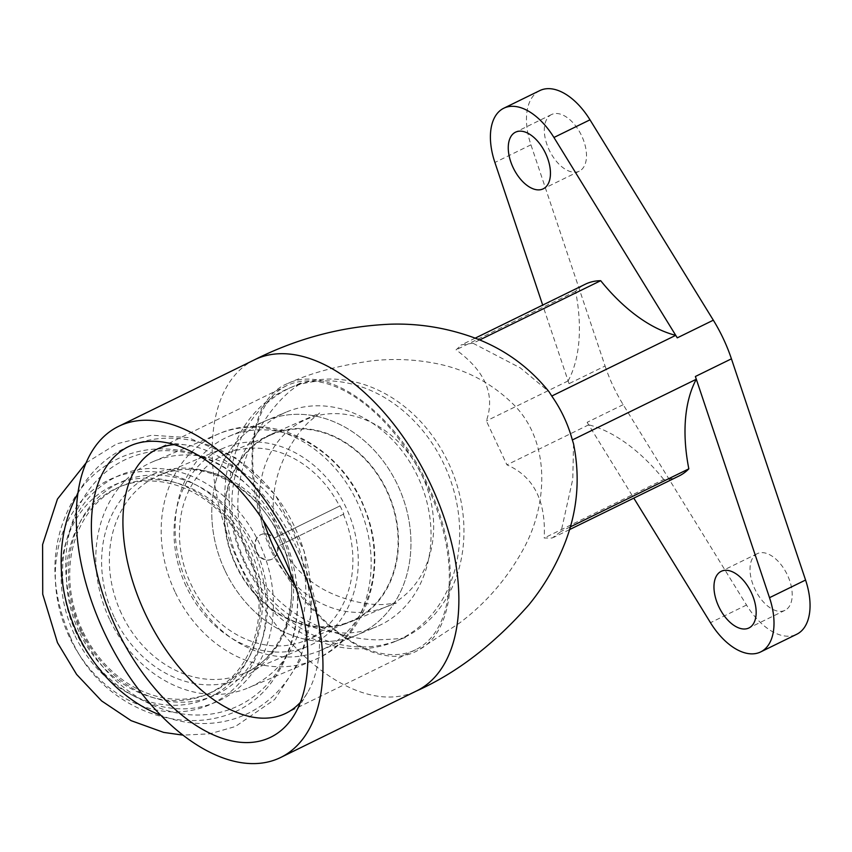 <?xml version="1.0" encoding="UTF-8"?>
<svg xmlns="http://www.w3.org/2000/svg" width="852" height="852" viewBox="0 0 852 852"><rect width="100%" height="100%" fill="white"/><g stroke="black" fill="none" stroke-linecap="round" stroke-linejoin="round"><path stroke-width="0.64" stroke-dasharray="4.26 3.19" d="M174.266 444.637A146.938 82.506 63.9 0 1 186.226 444.968A146.938 82.506 63.9 0 1 295.346 545.046A146.938 82.506 63.9 0 1 307.508 692.612A146.938 82.506 63.9 0 1 300.426 702.261M294.941 585.175A146.938 82.506 -116.1 0 0 415.648 649.746A146.938 82.506 -116.1 0 0 426.106 483.531A146.938 82.506 -116.1 0 0 288.711 384.763A146.938 82.506 -116.1 0 0 286.4 385.818A146.938 82.506 -116.1 0 0 263.396 520.774M479.612 339.98L472.977 343.228L520.37 367.936L549.007 391.718M472.977 343.218L461.624 344.804L456.054 349.842C485.352 371.163 495.459 394.859 486.364 420.941L506.929 464.862C533.661 476.396 546.079 500.784 544.194 538.017L552.192 538.017L561.127 531.403L572.778 479.143L573.556 443.86M539.806 90.589A58.213 32.685 -116.1 0 0 530.945 144.819L605.08 366.019L569.04 383.677A106.724 59.928 63.9 0 1 568.135 380.908A155.224 87.16 -116.1 0 0 575.579 291.32A106.724 59.928 63.9 0 1 585.271 284.238M575.579 291.32L456.054 349.852M570.254 526.919L561.127 531.392M568.135 380.908L486.364 420.941M679.14 475.927A106.724 59.928 63.9 0 1 663.729 479.484L544.194 538.017M605.08 366.019A106.724 59.928 -116.1 0 0 623.185 404.668L746.522 605.037A58.213 32.685 -116.1 0 0 796.716 634.271M663.729 479.484A155.224 87.16 -116.1 0 0 588.7 424.818A106.724 59.928 63.9 0 1 587.134 422.326L633.803 498.132M588.7 424.818L506.929 464.862M272.544 551.01C240.605 479.42 246.036 399.364 288.125 383.347C328.851 363.761 397 414.274 429.163 487.77C461.156 555.706 456.203 630.981 418.598 649.938C378.789 674.656 308.467 624.463 272.544 551.01M271.639 434.083L319.67 413.007L308.871 421.942C297.103 433.423 287.688 448.195 280.617 466.246C275.089 480.997 272.661 496.215 273.332 511.903C273.918 523.788 276.687 535.12 281.639 545.93C293.312 568.646 310.98 584.93 334.666 594.781C352.611 602.044 369.363 605.261 384.934 604.43L396.361 603.056L386.222 606.816A101.867 84.252 -112.9 0 1 270.808 550.072A101.867 84.252 -112.9 0 1 306.773 419.205A101.867 84.252 -112.9 0 1 306.795 419.195A101.867 84.252 -112.9 0 1 360.694 418.044A101.867 84.252 -112.9 0 1 427.768 561.223A101.867 84.252 -112.9 0 1 386.233 606.805L351.077 621.694A101.867 84.252 67.1 0 0 388.949 495.033A101.867 84.252 67.1 0 0 271.639 434.083A101.867 84.252 67.1 0 0 235.653 564.961A101.867 84.252 67.1 0 0 351.077 621.694M240.221 564.769A137.279 113.54 67.1 0 0 395.765 641.226A137.279 113.54 67.1 0 0 446.799 470.538A137.279 113.54 67.1 0 0 288.711 388.395A137.279 113.54 67.1 0 0 240.221 564.769M244.929 561.756A116.426 96.287 67.1 0 0 376.84 626.593A116.426 96.287 67.1 0 0 420.111 481.838A116.426 96.287 67.1 0 0 286.048 412.176A116.426 96.287 67.1 0 0 244.929 561.756M224.843 570.254A116.426 96.287 -112.9 0 1 265.962 420.686A116.426 96.287 -112.9 0 1 400.025 490.347A116.426 96.287 -112.9 0 1 356.754 635.091A116.426 96.287 -112.9 0 1 224.843 570.254A116.426 96.287 -112.9 0 1 265.962 420.686A116.426 96.287 -112.9 0 1 400.025 490.347A116.426 96.287 -112.9 0 1 356.754 635.091A116.426 96.287 -112.9 0 1 224.843 570.254M254.45 359.832A184.33 103.507 -116.1 0 0 223.437 522.212A184.33 103.507 -116.1 0 0 240.115 565.771A184.33 103.507 -116.1 0 0 263.012 606.699A184.33 103.507 -116.1 0 0 416.575 690.929M244.492 562.959A137.279 113.54 -112.9 0 1 292.939 386.606A137.279 113.54 -112.9 0 1 292.981 386.595A137.279 113.54 -112.9 0 1 365.625 385.04A137.279 113.54 -112.9 0 1 456.012 577.986A137.279 113.54 -112.9 0 1 400.078 639.394A137.279 113.54 -112.9 0 1 400.035 639.415A137.279 113.54 -112.9 0 1 244.492 562.959M757.737 553.449A31.535 17.7 -116.1 0 0 757.247 553.683A31.535 17.7 -116.1 0 0 755.213 589.786A31.535 17.7 -116.1 0 0 784.98 610.32A31.535 17.7 -116.1 0 0 787.227 574.653A31.535 17.7 -116.1 0 0 757.737 553.449M552.032 114.317A31.535 17.7 -116.1 0 0 551.532 114.541A31.535 17.7 -116.1 0 0 549.508 150.644A31.535 17.7 -116.1 0 0 579.275 171.177A31.535 17.7 -116.1 0 0 581.511 135.511A31.535 17.7 -116.1 0 0 552.032 114.317M569.04 383.677L542.692 305.091M340.033 505.886A101.388 83.847 -112.9 0 1 343.835 514.012L277.997 546.26A13.462 11.129 -112.9 0 1 271.916 559.21A13.462 11.129 -112.9 0 1 256.42 551.148A13.462 11.129 -112.9 0 1 261.415 534.417A13.462 11.129 -112.9 0 1 274.195 538.134L340.033 505.886L274.195 538.134M343.835 514.012L277.496 546.462A13.462 11.129 -112.9 0 1 271.415 559.423A13.462 11.129 -112.9 0 1 255.909 551.361A13.462 11.129 -112.9 0 1 260.914 534.63A13.462 11.129 -112.9 0 1 273.694 538.347M186.141 586.219A107.693 89.066 -112.9 0 1 224.172 447.854A107.693 89.066 -112.9 0 1 348.18 512.297A107.693 89.066 -112.9 0 1 308.158 646.189A107.693 89.066 -112.9 0 1 186.141 586.219M343.335 514.225A101.388 83.847 -112.9 0 1 305.698 640.384A101.388 83.847 -112.9 0 1 190.827 583.918A101.388 83.847 -112.9 0 1 226.632 453.669A101.388 83.847 -112.9 0 1 339.533 506.099M109.588 619.372A122.731 101.505 -112.9 0 1 152.945 461.688A122.731 101.505 -112.9 0 1 294.27 535.12A122.731 101.505 -112.9 0 1 248.646 687.713A122.731 101.505 -112.9 0 1 109.588 619.372M74.199 634.048A116.426 96.287 -112.9 0 1 161.22 479.218A116.426 96.287 -112.9 0 1 246.729 661.759A116.426 96.287 -112.9 0 1 74.199 634.048M79.087 631.779A112.539 93.081 -112.9 0 1 118.843 487.195A112.539 93.081 -112.9 0 1 248.433 554.535A112.539 93.081 -112.9 0 1 206.599 694.455A112.539 93.081 -112.9 0 1 79.087 631.779M82.356 630.395A112.539 93.081 -112.9 0 1 122.102 485.81A112.539 93.081 -112.9 0 1 251.702 553.15A112.539 93.081 -112.9 0 1 209.869 693.081A112.539 93.081 -112.9 0 1 82.356 630.395M81.472 630.959A116.426 96.287 -112.9 0 1 168.494 476.14A116.426 96.287 -112.9 0 1 254.002 658.681A116.426 96.287 -112.9 0 1 81.472 630.959M236.015 564.78A101.388 83.847 -112.9 0 1 271.831 434.531A101.388 83.847 -112.9 0 1 388.576 495.193A101.388 83.847 -112.9 0 1 350.886 621.246A101.388 83.847 -112.9 0 1 236.015 564.78M188.185 585.782A116.426 96.287 -112.9 0 1 229.316 436.203A116.426 96.287 -112.9 0 1 363.378 505.864A116.426 96.287 -112.9 0 1 320.096 650.608A116.426 96.287 -112.9 0 1 188.185 585.782M623.185 404.668L587.134 422.326M746.522 605.037L710.472 622.695M530.945 144.819L494.895 162.476M77.905 493.393A146.246 120.963 -112.9 0 1 236.994 459.462A146.246 120.963 -112.9 0 1 305.41 642.589A146.246 120.963 -112.9 0 1 160.804 715.307M69.15 636.519A123.21 101.91 -112.9 0 1 161.241 472.658A123.21 101.91 -112.9 0 1 251.745 665.849A123.21 101.91 -112.9 0 1 69.15 636.519M76.424 633.43A123.21 101.91 -112.9 0 1 168.526 469.58A123.21 101.91 -112.9 0 1 259.029 662.771A123.21 101.91 -112.9 0 1 76.424 633.43M80.929 632.131A135.479 112.049 -112.9 0 1 182.19 451.965A135.479 112.049 -112.9 0 1 281.692 664.39A135.479 112.049 -112.9 0 1 80.929 632.131M114.083 616.891A111.09 91.888 -112.9 0 1 197.121 469.154A111.09 91.888 -112.9 0 1 278.721 643.345A111.09 91.888 -112.9 0 1 114.083 616.891M121.453 613.6A107.693 89.066 -112.9 0 1 159.494 475.246A107.693 89.066 -112.9 0 1 283.503 539.678A107.693 89.066 -112.9 0 1 243.48 673.581A107.693 89.066 -112.9 0 1 121.453 613.6M174.958 591.693A122.731 101.505 -112.9 0 1 218.314 434.009A122.731 101.505 -112.9 0 1 359.64 507.441A122.731 101.505 -112.9 0 1 314.015 660.034A122.731 101.505 -112.9 0 1 174.958 591.693M186.226 444.968L161.071 441.794M307.508 692.612L294.579 714.434M286.4 385.818L156.63 449.377M415.648 649.746L285.878 713.294M475.128 338.18L460.9 345.145M569.466 529.635L553.683 537.367M288.125 383.347C310.075 373.251 337.232 365.849 369.598 361.131C391.579 358.351 413.742 359.139 436.086 363.506C464.841 369.161 489.932 382.122 511.36 402.4C550.126 438.365 548.922 501.508 524.087 547.825C507.835 577.848 486.354 602.886 459.654 622.929L418.598 649.938M320.096 650.608L376.84 626.593M229.316 436.203L286.048 412.176M400.078 639.405L406.095 637.083C405.85 638.223 396.063 639.16 376.722 639.884C352.728 639.16 329.543 632.78 307.178 620.746C281.618 606.869 262.416 586.943 249.572 560.957C232.937 520.625 234.044 480.592 252.884 440.878C263.396 419.727 275.995 402.975 290.66 390.631L301.608 382.548L292.939 386.606M395.765 641.226L400.035 639.415M288.711 388.395L292.981 386.595M757.247 553.683L721.197 571.33M784.98 610.32L748.929 627.967M551.532 114.541L515.492 132.198M579.275 171.177L543.225 188.835M86.105 462.86L116.756 443.828L151.762 435.223L188.271 437.63L235.972 457.982L275.313 494.927L304.185 551.159L311.353 613.227L300.181 660.406L274.653 699.524L235.344 726.532L209.762 733.828L182.967 735.138M122.102 485.81L118.843 487.195M209.869 693.081L206.599 694.455M70.215 636.71C107.863 727.576 230.892 751.656 277.134 673.9C293.94 647.424 300.426 617.136 296.602 583.013C290.777 540.775 272.086 506.056 240.52 478.856C216.6 459.281 190.465 449.281 162.114 448.855C147.737 448.855 134.052 451.666 121.08 457.279C102.027 465.714 86.627 478.994 74.869 497.121C49.895 539.859 48.351 586.389 70.215 636.71M224.172 447.854L159.494 475.246C203.127 454.095 268.593 492.073 285.835 553.406C302.449 604.515 281.618 658.937 243.48 673.581L308.158 646.189M271.831 434.531L226.632 453.669M350.886 621.246L305.698 640.384M152.945 461.688L218.314 434.009C272.896 409.375 343.1 448.035 365.295 510.018C389.14 567.869 366.829 638.989 314.015 660.034L248.646 687.713"/><path stroke-width="1.28" d="M300.426 702.261A146.938 82.506 63.9 0 1 285.878 713.294A146.938 82.506 63.9 0 1 147.151 617.625A146.938 82.506 63.9 0 1 156.63 449.377A146.938 82.506 63.9 0 1 158.941 448.322A146.938 82.506 63.9 0 1 174.266 444.637M131.016 445.489A161.763 90.834 -116.1 0 0 130.516 654.666A161.763 90.834 -116.1 0 0 294.579 714.434A161.763 90.834 -116.1 0 0 281.192 551.979A161.763 90.834 -116.1 0 0 161.071 441.794A161.763 90.834 -116.1 0 0 131.016 445.489M263.396 520.774A146.938 82.506 -116.1 0 0 294.941 585.175M121.453 425.052A184.33 103.507 63.9 0 1 293.812 548.965A184.33 103.507 63.9 0 1 280.691 757.471A184.33 103.507 63.9 0 1 106.66 637.445A184.33 103.507 63.9 0 1 118.545 426.383A184.33 103.507 63.9 0 1 121.453 425.052M475.128 338.18L585.271 284.238A106.724 59.928 63.9 0 1 600.692 280.691L479.612 339.98M600.692 280.691A155.224 87.16 -116.1 0 0 675.711 335.347L551.776 396.042L549.007 391.718C528.432 366.19 502.691 347.925 471.795 336.923C445.245 327.605 418.204 323.355 390.674 324.186C343.154 326.178 297.763 338.052 254.482 359.8A184.33 103.507 -116.1 0 0 254.45 359.832L118.545 426.383M695.381 376.488L769.516 597.689A58.213 32.685 63.9 0 1 760.666 651.929L796.716 634.271A58.213 32.685 -116.1 0 0 805.566 580.042L731.431 358.83L695.381 376.488A106.724 59.928 63.9 0 1 696.286 379.268L572.342 439.962C568.05 424.19 561.191 409.546 551.766 396.042M731.431 358.83A106.724 59.928 -116.1 0 0 713.326 320.192L589.989 119.823A58.213 32.685 -116.1 0 0 539.806 90.589L503.756 108.236A58.213 32.685 63.9 0 1 553.938 137.481L677.276 337.85A106.724 59.928 63.9 0 0 675.711 335.347M696.286 379.268A155.224 87.16 -116.1 0 0 688.831 468.845L570.254 526.919M573.556 443.86L572.342 439.962M688.831 468.845A106.724 59.928 63.9 0 1 679.14 475.927L569.466 529.635M573.46 443.445C580.446 477.748 577.507 511.179 564.652 543.736C555.813 566.111 543.874 586.485 528.836 604.856C494.149 644.25 456.725 672.942 416.575 690.94A184.33 103.507 -116.1 0 0 416.596 690.919A184.33 103.507 -116.1 0 0 429.717 482.413A184.33 103.507 -116.1 0 0 257.357 358.5A184.33 103.507 -116.1 0 0 254.482 359.81M721.687 571.106A31.535 17.7 63.9 0 1 751.176 592.3A31.535 17.7 63.9 0 1 748.929 627.967A31.535 17.7 63.9 0 1 719.163 607.433A31.535 17.7 63.9 0 1 721.197 571.33A31.535 17.7 63.9 0 1 721.687 571.106M760.666 651.929A58.213 32.685 63.9 0 1 710.472 622.695L633.803 498.132M515.982 131.975A31.535 17.7 63.9 0 1 545.472 153.168A31.535 17.7 63.9 0 1 543.225 188.835A31.535 17.7 63.9 0 1 513.458 168.302A31.535 17.7 63.9 0 1 515.492 132.198A31.535 17.7 63.9 0 1 515.982 131.975M542.692 305.091L494.895 162.476A58.213 32.685 63.9 0 1 503.756 108.236M713.326 320.192L677.276 337.85M805.566 580.042L769.516 597.689M589.989 119.823L553.938 137.481M160.804 715.307A146.246 120.963 -112.9 0 1 77.596 634.069A146.246 120.963 -112.9 0 1 77.905 493.393M280.691 757.471L416.596 690.919M182.967 735.138L163.659 732.4L131.133 720.664L101.58 700.898L76.584 674.379L57.478 642.685L42.728 594.206L42.6 544.588L57.435 499.091L86.105 462.86"/></g></svg>
